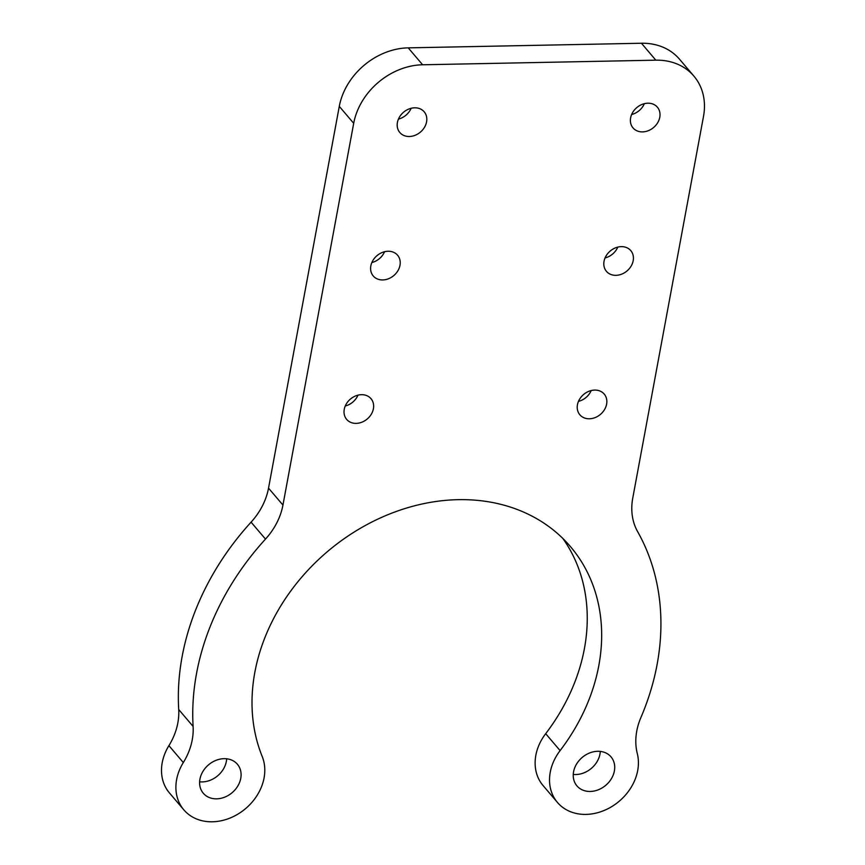 <?xml version="1.0" encoding="UTF-8"?>
<svg xmlns="http://www.w3.org/2000/svg" width="865" height="865" viewBox="0 0 865 865"><rect width="100%" height="100%" fill="white"/><g stroke="black" fill="none" stroke-linecap="round" stroke-linejoin="round"><path stroke-width="1.3" d="M251.077 522.168L265.49 539.09A63.945 52.127 139.6 0 0 282.942 505.063L268.528 488.141A63.945 52.127 -40.4 0 1 251.077 522.168A252.58 205.881 139.6 0 0 178.709 709.505A63.945 52.127 -40.4 0 1 168.913 745.641A47.953 39.087 139.6 0 0 169.432 792.924L183.834 809.845A47.953 39.087 139.6 0 0 240.675 812.343A47.953 39.087 139.6 0 0 262.203 756.486A188.635 153.765 -40.4 0 1 346.887 536.797A188.635 153.765 -40.4 0 1 570.457 546.626A188.635 153.765 -40.4 0 1 560.098 750.604A47.953 39.087 139.6 0 0 557.46 802.461A47.953 39.087 139.6 0 0 611.933 806.494A47.953 39.087 139.6 0 0 637.3 753.599A63.945 52.127 139.6 0 1 640.879 717.582A252.58 205.881 139.6 0 0 637.678 531.737A63.945 52.127 139.6 0 1 632.748 498.154L703.505 116.397A63.945 52.127 139.6 0 0 693.892 76.098A63.945 52.127 139.6 0 0 655.832 60.172L422.628 64.778A63.945 52.127 139.6 0 0 353.699 123.306L282.942 505.063M265.49 539.09A252.58 205.881 139.6 0 0 193.111 726.427L178.709 709.505M168.913 745.641L183.315 762.562A63.945 52.127 139.6 0 0 193.111 726.427M183.315 762.562A47.953 39.087 139.6 0 0 183.834 809.845M600.288 751.404A22.382 18.241 -40.4 0 1 573.257 774.424M597.704 751.296A22.382 18.241 -40.4 0 1 611.014 756.864A22.382 18.241 -40.4 0 1 605.803 785.269A22.382 18.241 -40.4 0 1 576.933 785.885A22.382 18.241 -40.4 0 1 576.544 764.076A22.382 18.241 -40.4 0 1 597.704 751.296M226.662 758.778A22.382 18.241 -40.4 0 1 199.631 781.798M224.067 758.67A22.382 18.241 -40.4 0 1 237.388 764.238A22.382 18.241 -40.4 0 1 232.177 792.643A22.382 18.241 -40.4 0 1 203.307 793.259A22.382 18.241 -40.4 0 1 202.907 771.45A22.382 18.241 -40.4 0 1 224.067 758.67M644.36 103.67A15.981 13.029 -40.4 0 1 631.645 114.504M647.863 103.205A15.981 13.029 -40.4 0 1 657.378 107.184A15.981 13.029 -40.4 0 1 653.648 127.469A15.981 13.029 -40.4 0 1 633.029 127.912A15.981 13.029 -40.4 0 1 632.748 112.331A15.981 13.029 -40.4 0 1 647.863 103.205M591.184 390.558A15.981 13.029 -40.4 0 1 578.469 401.382M594.688 390.083A15.981 13.029 -40.4 0 1 604.202 394.062A15.981 13.029 -40.4 0 1 600.483 414.357A15.981 13.029 -40.4 0 1 579.864 414.789A15.981 13.029 -40.4 0 1 579.572 399.219A15.981 13.029 -40.4 0 1 594.688 390.083M357.98 395.164A15.981 13.029 -40.4 0 1 345.265 405.988M361.483 394.689A15.981 13.029 -40.4 0 1 370.999 398.668A15.981 13.029 -40.4 0 1 367.279 418.952A15.981 13.029 -40.4 0 1 346.66 419.395A15.981 13.029 -40.4 0 1 346.368 403.825A15.981 13.029 -40.4 0 1 361.483 394.689M411.145 108.276A15.981 13.029 -40.4 0 1 398.441 119.1M414.659 107.811A15.981 13.029 -40.4 0 1 424.174 111.79A15.981 13.029 -40.4 0 1 420.444 132.075A15.981 13.029 -40.4 0 1 399.825 132.518A15.981 13.029 -40.4 0 1 399.543 116.937A15.981 13.029 -40.4 0 1 414.659 107.811M617.772 247.12A15.981 13.029 -40.4 0 1 605.057 257.943M621.275 246.644A15.981 13.029 -40.4 0 1 630.79 250.623A15.981 13.029 -40.4 0 1 627.06 270.907A15.981 13.029 -40.4 0 1 606.441 271.351A15.981 13.029 -40.4 0 1 606.16 255.781A15.981 13.029 -40.4 0 1 621.275 246.644M384.568 251.715A15.981 13.029 -40.4 0 1 371.853 262.549M388.071 251.25A15.981 13.029 -40.4 0 1 397.586 255.229A15.981 13.029 -40.4 0 1 393.856 275.513A15.981 13.029 -40.4 0 1 373.237 275.957A15.981 13.029 -40.4 0 1 372.956 260.387A15.981 13.029 -40.4 0 1 388.071 251.25M557.46 802.461L543.058 785.539A47.953 39.087 139.6 0 1 545.685 733.682A188.635 153.765 139.6 0 0 562.877 538.484M693.892 76.098L679.479 59.177A63.945 52.127 139.6 0 0 641.43 43.25L408.226 47.856A63.945 52.127 139.6 0 0 339.285 106.384L268.528 488.141M545.685 733.682L560.098 750.604M339.285 106.384L353.699 123.306M408.226 47.856L422.628 64.778M641.43 43.25L655.832 60.172"/></g></svg>
